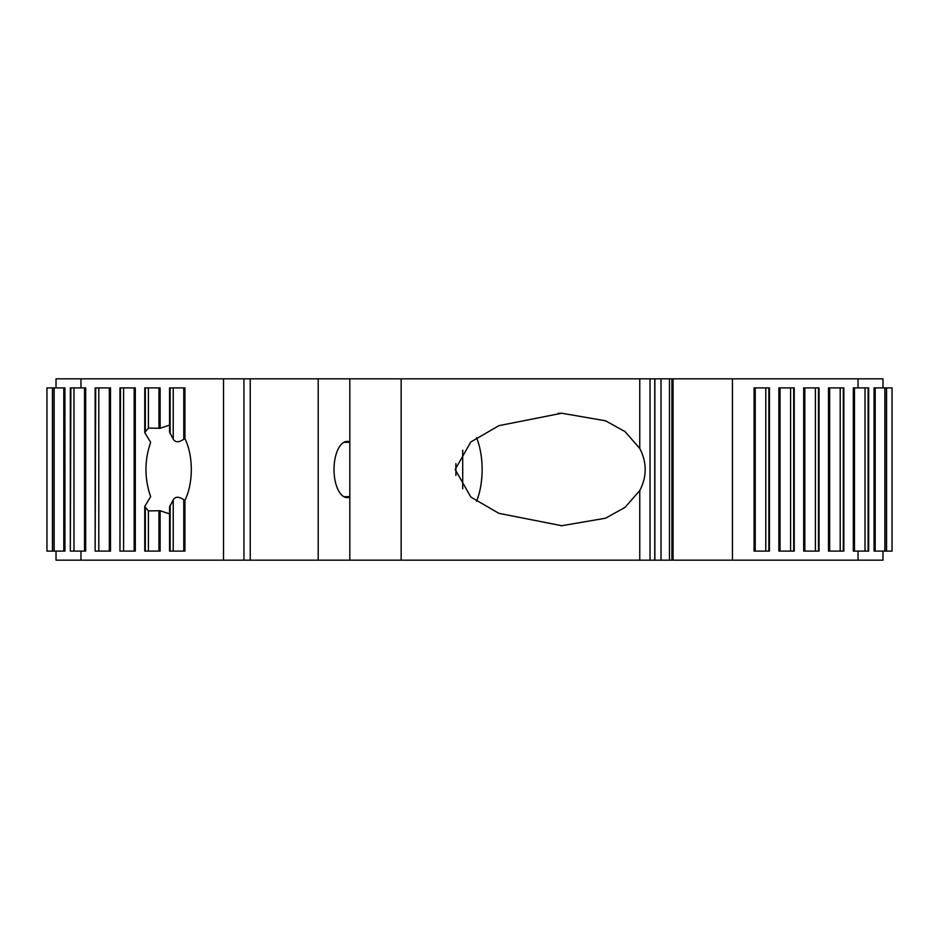 <?xml version="1.0" encoding="UTF-8"?>
<svg xmlns="http://www.w3.org/2000/svg" width="939" height="939" viewBox="0 0 939 939"><rect width="100%" height="100%" fill="white"/><g stroke="black" fill="none" stroke-linecap="round" stroke-linejoin="round"><path stroke-width="1.41" d="M882.977 551.111L882.977 560.172L650.023 560.172L650.023 378.828L56.023 378.828L56.023 387.889M650.023 378.828L882.977 378.828L882.977 387.889M650.023 560.172L56.023 560.172L56.023 551.111M639.764 490.545C646.994 476.531 646.994 462.504 639.764 448.455L625.034 431.611L605.585 420.813L561.768 413.23L498.891 425.66L470.779 442.011L455.169 469.5L470.85 497.071L498.914 513.34L561.78 525.723L605.549 518.211L625.022 507.389L639.764 490.545L639.764 560.172M158.961 428.043L158.961 387.889L160.123 387.889L160.123 428.29L148.409 428.09L148.409 387.889L144.77 387.889L144.77 432.198M158.961 387.889L148.409 387.889M148.409 551.111L148.409 510.91L160.123 510.71L160.123 551.111L144.77 551.111L144.77 506.814M148.409 510.91L144.735 506.426L150.651 496.684C144.383 478.561 144.383 460.439 150.651 442.316L144.735 432.574L148.409 428.09M184.936 438.607L183.774 439.252L183.774 387.889L184.936 387.889L184.936 438.607C189.103 447.293 191.227 457.598 191.321 469.5C191.227 481.402 189.103 491.707 184.936 500.393L183.774 499.748C178.821 496.402 175.311 496.449 173.222 499.865L169.583 506.919M169.572 506.919L169.572 551.111L184.936 551.111L184.936 500.393M183.774 439.252C178.833 442.598 175.323 442.551 173.222 439.135L173.222 387.889L169.572 387.889L169.572 432.081M183.774 387.889L173.222 387.889M169.583 432.081L173.222 439.135M160.123 428.29L169.572 425.109M169.572 513.891L160.123 510.71M120.497 551.111L135.31 551.111L135.31 387.889L119.957 387.889L119.957 551.111L120.497 387.889M95.696 551.111L110.509 551.111L110.509 387.889L95.144 387.889L95.144 551.111L95.696 387.889M70.883 551.111L85.695 551.111L85.695 387.889L70.331 387.889L70.331 551.111L70.883 387.889M52.443 551.111L64.932 551.111L64.932 387.889L46.95 387.889L46.95 551.111L52.443 551.111L52.443 387.889M875.195 551.111L874.068 551.111L874.068 387.889L892.05 387.889L892.05 551.111L875.195 551.111L875.195 387.889M829.653 551.111L828.491 551.111L828.491 387.889L843.856 387.889L843.856 551.111L829.653 551.111L829.653 387.889M804.84 551.111L803.69 551.111L803.69 387.889L819.043 387.889L819.043 551.111L804.84 551.111L804.84 387.889M780.039 551.111L778.877 551.111L778.877 387.889L794.23 387.889L794.23 551.111L780.039 551.111L780.039 387.889M755.226 551.111L754.064 551.111L754.064 387.889L769.428 387.889L769.428 551.111L755.226 551.111L755.226 387.889M854.467 551.111L853.305 551.111L853.305 387.889L868.669 387.889L868.669 551.111L854.467 551.111L854.467 387.889M349.824 497.06A28.111 13.193 -90 0 1 347.207 497.611A28.111 13.193 -90 0 1 334.014 469.5A28.111 13.193 -90 0 1 347.207 441.389A28.111 13.193 -90 0 1 349.824 441.94M462.704 488.832L462.704 450.157M476.519 437.609A48.605 22.818 -90 0 1 482.118 469.5A48.605 22.818 -90 0 1 476.507 501.403M455.896 463.573L455.896 475.463M639.764 448.455L639.764 378.828M401.153 560.172L401.153 378.828M158.961 551.111L158.961 510.957M145.31 430.989L145.31 387.889M145.31 551.111L145.31 508.011M183.774 551.111L183.774 499.748M173.222 551.111L173.222 499.865M170.123 433.736L170.123 387.889M170.123 551.111L170.123 505.264M80.954 560.172L80.954 551.111M223.529 560.172L223.529 378.828M80.954 387.889L80.954 378.828M858.046 387.889L858.046 378.828M858.046 560.172L858.046 551.111M732.443 560.172L732.443 378.828M673.063 560.172L673.063 378.828M669.495 560.172L669.495 378.828M661.021 560.172L661.021 378.828M654.87 560.172L654.87 378.828M654.753 560.172L654.753 378.828M318.204 560.172L318.204 378.828M250.232 560.172L250.232 378.828M243.94 560.172L243.94 378.828M768.877 551.111L768.877 387.889M765.778 551.111L765.778 387.889M793.69 551.111L793.69 387.889M790.591 551.111L790.591 387.889M818.503 551.111L818.503 387.889M815.392 551.111L815.392 387.889M843.304 551.111L843.304 387.889M840.205 551.111L840.205 387.889M868.117 551.111L868.117 387.889M865.019 551.111L865.019 387.889M886.416 551.111L886.416 387.889M884.843 551.111L884.843 387.889M54.157 551.111L54.157 387.889M63.805 551.111L63.805 387.889M52.584 551.111L52.584 387.889M73.981 551.111L73.981 387.889M84.533 551.111L84.533 387.889M98.795 551.111L98.795 387.889M109.347 551.111L109.347 387.889M123.608 551.111L123.608 387.889M134.16 551.111L134.16 387.889M349.824 560.172L349.824 378.828M671.925 560.172L671.925 378.828M886.557 551.111L886.557 387.889M560.959 525.723L561.78 525.723M558.189 413.277L561.768 413.277M349.824 442.292L343.885 442.292M349.824 496.708L343.885 496.708"/></g></svg>
